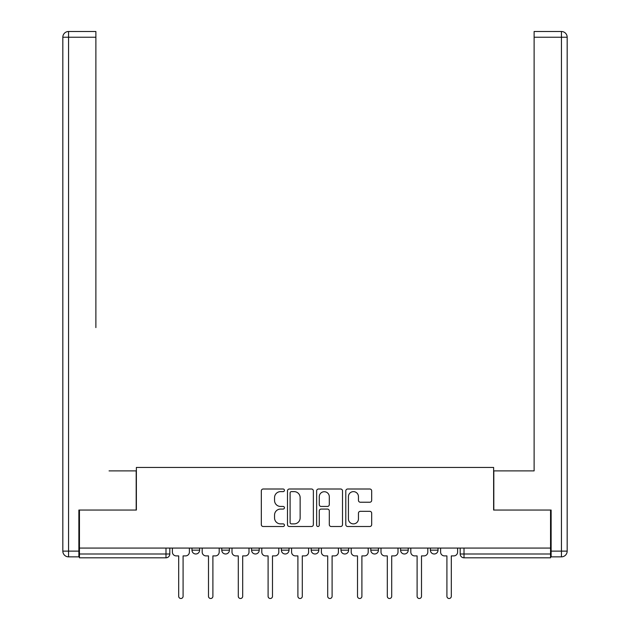 <?xml version="1.0" encoding="UTF-8"?>
<svg xmlns="http://www.w3.org/2000/svg" width="630" height="630" viewBox="0 0 630 630"><rect width="100%" height="100%" fill="white"/><g stroke="black" fill="none" stroke-linecap="round" stroke-linejoin="round"><path stroke-width="0.94" d="M284.437 490.321A1.315 1.315 0 0 0 283.122 489.006L263.198 489.006A1.874 1.874 0 0 0 261.324 490.88L261.324 524.633A1.874 1.874 0 0 0 263.198 526.507L283.122 526.507A1.315 1.315 0 0 0 284.437 525.199A1.315 1.315 0 0 0 283.122 523.884L280.547 523.884A6.001 6.001 0 0 1 274.546 517.884L274.546 515.072A6.001 6.001 0 0 1 280.547 509.072L283.122 509.072A1.315 1.315 0 0 0 284.437 507.756A1.315 1.315 0 0 0 283.122 506.441L280.547 506.441A6.001 6.001 0 0 1 274.546 500.44L274.546 497.629A6.001 6.001 0 0 1 280.547 491.628L283.122 491.628A1.315 1.315 0 0 0 284.437 490.321M430.384 548.068L430.384 550.171L438.031 550.171A3.819 3.819 0 0 1 434.204 553.99A3.819 3.819 0 0 1 430.384 550.171L430.384 548.068M370.786 548.068L370.786 550.171L378.425 550.171A3.819 3.819 0 0 1 374.606 553.99A3.819 3.819 0 0 1 370.786 550.171L370.786 548.068M340.98 548.068L340.98 550.171L348.626 550.171A3.819 3.819 0 0 1 344.799 553.99A3.819 3.819 0 0 1 340.98 550.171L340.98 548.068M281.374 548.068L281.374 550.171L289.02 550.171A3.819 3.819 0 0 1 285.201 553.99A3.819 3.819 0 0 1 281.374 550.171L281.374 548.068M369.802 502.228A1.874 1.874 0 0 0 371.676 500.354L371.676 490.88A1.874 1.874 0 0 0 369.802 489.006L347.673 489.006A1.874 1.874 0 0 0 345.799 490.88L345.799 524.633A1.874 1.874 0 0 0 347.673 526.507L369.802 526.507A1.874 1.874 0 0 0 371.676 524.633L371.676 513.198A1.874 1.874 0 0 0 369.802 511.324L360.329 511.324A1.874 1.874 0 0 0 358.454 513.198L358.454 518.868A5.016 5.016 0 0 1 353.438 523.884A5.016 5.016 0 0 1 348.421 518.868L348.421 496.645A5.016 5.016 0 0 1 353.438 491.628A5.016 5.016 0 0 1 358.454 496.645L358.454 500.354A1.874 1.874 0 0 0 360.329 502.228L369.802 502.228M79.451 548.068L79.451 510.048L136.379 510.048L136.379 467.444L493.621 467.444L493.621 510.048L550.549 510.048L550.549 548.068L79.451 548.068L79.451 553.99L169.809 553.99L169.809 548.068L169.809 553.99A3.819 3.819 0 0 1 165.989 557.81L79.451 557.81L79.451 553.99M313.362 490.88A1.874 1.874 0 0 0 311.488 489.006L289.359 489.006A1.874 1.874 0 0 0 287.485 490.88L287.485 524.633A1.874 1.874 0 0 0 289.359 526.507L311.488 526.507A1.874 1.874 0 0 0 313.362 524.633L313.362 490.88M318.512 489.006L340.641 489.006A1.874 1.874 0 0 1 342.515 490.88L342.515 524.633A1.874 1.874 0 0 1 340.641 526.507L331.175 526.507A1.874 1.874 0 0 1 329.301 524.633L329.301 510.946A1.874 1.874 0 0 0 327.427 509.072L321.142 509.072A1.874 1.874 0 0 0 319.268 510.946L319.268 525.199A1.315 1.315 0 0 1 317.953 526.507A1.315 1.315 0 0 1 316.638 525.199L316.638 490.88A1.874 1.874 0 0 1 318.512 489.006M460.191 548.068L460.191 553.99L550.549 553.99L550.549 557.81L464.011 557.81A3.819 3.819 0 0 1 460.191 553.99M550.549 548.068L550.549 553.99M438.031 548.068L438.031 550.171M408.224 548.068L408.224 550.171A3.819 3.819 0 0 1 404.405 553.99A3.819 3.819 0 0 1 400.585 550.171L408.224 550.171L408.224 548.068M400.585 548.068L400.585 550.171M378.425 548.068L378.425 550.171L378.425 548.068M348.626 550.171L348.626 548.068L348.626 550.171A3.819 3.819 0 0 1 344.799 553.99M318.819 548.068L318.819 550.171A3.819 3.819 0 0 1 315 553.99A3.819 3.819 0 0 1 311.181 550.171A3.819 3.819 0 0 0 315 553.99A3.819 3.819 0 0 0 318.819 550.171L318.819 548.068M311.181 548.068L311.181 550.171L318.819 550.171M289.02 548.068L289.02 550.171M259.214 548.068L259.214 550.171A3.819 3.819 0 0 1 255.394 553.99A3.819 3.819 0 0 1 251.575 550.171A3.819 3.819 0 0 0 255.394 553.99A3.819 3.819 0 0 0 259.214 550.171L251.575 550.171L251.575 548.068M221.776 548.068L221.776 550.171L229.414 550.171L229.414 548.068L229.414 550.171A3.819 3.819 0 0 1 225.595 553.99A3.819 3.819 0 0 1 221.776 550.171A3.819 3.819 0 0 0 225.595 553.99M191.969 548.068L191.969 550.171L199.615 550.171L199.615 548.068L199.615 550.171A3.819 3.819 0 0 1 195.796 553.99A3.819 3.819 0 0 1 191.969 550.171A3.819 3.819 0 0 0 195.796 553.99M165.989 548.068L165.989 557.81A3.819 3.819 0 0 0 169.809 553.99M291.422 491.628A1.315 1.315 0 0 0 290.107 492.944L290.107 522.569A1.315 1.315 0 0 0 291.422 523.884L294.139 523.884A6.001 6.001 0 0 0 300.14 517.884L300.14 497.629A6.001 6.001 0 0 0 294.139 491.628L291.422 491.628M329.301 496.739A5.016 5.016 0 0 0 324.285 491.723A5.016 5.016 0 0 0 319.268 496.739L319.268 504.567A1.874 1.874 0 0 0 321.142 506.441L327.427 506.441A1.874 1.874 0 0 0 329.301 504.567L329.301 496.739M172.392 548.068L172.392 552.077A3.819 3.819 0 0 0 176.211 555.896L178.692 555.896L178.692 596.303A2.197 2.197 0 0 0 180.889 598.5A2.197 2.197 0 0 0 183.086 596.303L183.086 555.896L185.574 555.896A3.819 3.819 0 0 0 189.394 552.077L189.394 548.068M202.191 548.068L202.191 552.077A3.819 3.819 0 0 0 206.01 555.896L208.498 555.896L208.498 596.303A2.197 2.197 0 0 0 210.696 598.5A2.197 2.197 0 0 0 212.893 596.303L212.893 555.896L215.373 555.896A3.819 3.819 0 0 0 219.193 552.077L219.193 548.068M231.998 548.068L231.998 552.077A3.819 3.819 0 0 0 235.817 555.896L238.298 555.896L238.298 596.303A2.197 2.197 0 0 0 240.495 598.5A2.197 2.197 0 0 0 242.692 596.303L242.692 555.896L245.172 555.896A3.819 3.819 0 0 0 249 552.077L249 548.068M78.876 551.124L78.876 556.857L68.56 556.857A5.733 5.733 0 0 1 62.827 551.124L62.827 37.233L68.56 37.233L68.56 31.5L95.878 31.5L95.878 37.233L68.56 37.233L68.56 551.124L78.876 551.124L78.876 510.048L136.19 510.048L136.19 470.886L109.061 470.886M95.878 37.233L95.878 327.608M68.56 31.5A5.733 5.733 0 0 0 62.827 37.233A5.733 5.733 0 0 1 68.56 31.5M520.939 470.886L534.122 470.886L534.122 31.5L561.44 31.5L534.122 31.5M551.124 551.124L561.44 551.124L561.44 37.233L567.173 37.233A5.733 5.733 0 0 0 561.44 31.5A5.733 5.733 0 0 1 567.173 37.233A5.733 5.733 0 0 0 561.44 31.5A5.733 5.733 0 0 1 567.173 37.233L567.173 551.124A5.733 5.733 0 0 1 561.44 556.857L551.124 556.857L551.124 510.048L493.81 510.048L493.81 470.886L534.122 470.886L534.122 327.608M561.44 556.857A5.733 5.733 0 0 0 567.173 551.124L561.44 551.124L561.44 556.857M261.796 548.068L261.796 552.077A3.819 3.819 0 0 0 265.616 555.896L268.096 555.896L268.096 596.303A2.197 2.197 0 0 0 270.294 598.5A2.197 2.197 0 0 0 272.491 596.303L272.491 555.896L274.979 555.896A3.819 3.819 0 0 0 278.799 552.077L278.799 548.068M291.595 548.068L291.595 552.077A3.819 3.819 0 0 0 295.415 555.896L297.903 555.896L297.903 596.303A2.197 2.197 0 0 0 300.1 598.5A2.197 2.197 0 0 0 302.298 596.303L302.298 555.896L304.778 555.896A3.819 3.819 0 0 0 308.598 552.077L308.598 548.068M321.402 548.068L321.402 552.077A3.819 3.819 0 0 0 325.222 555.896L327.702 555.896L327.702 596.303A2.197 2.197 0 0 0 329.899 598.5A2.197 2.197 0 0 0 332.097 596.303L332.097 555.896L334.585 555.896A3.819 3.819 0 0 0 338.404 552.077L338.404 548.068M351.201 548.068L351.201 552.077A3.819 3.819 0 0 0 355.021 555.896L357.509 555.896L357.509 596.303A2.197 2.197 0 0 0 359.706 598.5A2.197 2.197 0 0 0 361.904 596.303L361.904 555.896L364.384 555.896A3.819 3.819 0 0 0 368.204 552.077L368.204 548.068M381 548.068L381 552.077A3.819 3.819 0 0 0 384.828 555.896L387.308 555.896L387.308 596.303A2.197 2.197 0 0 0 389.505 598.5A2.197 2.197 0 0 0 391.702 596.303L391.702 555.896L394.183 555.896A3.819 3.819 0 0 0 398.002 552.077L398.002 548.068M410.807 548.068L410.807 552.077A3.819 3.819 0 0 0 414.627 555.896L417.107 555.896L417.107 596.303A2.197 2.197 0 0 0 419.304 598.5A2.197 2.197 0 0 0 421.502 596.303L421.502 555.896L423.99 555.896A3.819 3.819 0 0 0 427.809 552.077L427.809 548.068M440.606 548.068L440.606 552.077A3.819 3.819 0 0 0 444.426 555.896L446.914 555.896L446.914 596.303A2.197 2.197 0 0 0 449.111 598.5A2.197 2.197 0 0 0 451.308 596.303L451.308 555.896L453.789 555.896A3.819 3.819 0 0 0 457.608 552.077L457.608 548.068M464.011 548.068L464.011 557.81M68.56 556.857L68.56 551.124L62.827 551.124M561.44 31.5L561.44 37.233L534.122 37.233"/></g></svg>
